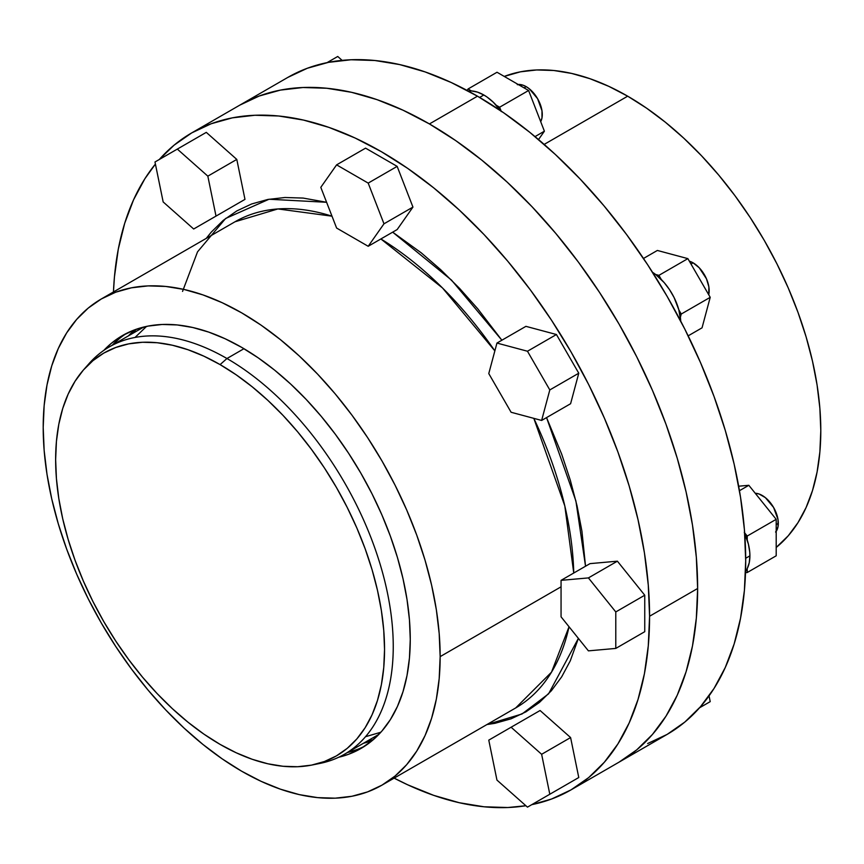 <?xml version="1.0" encoding="UTF-8"?>
<svg xmlns="http://www.w3.org/2000/svg" width="864" height="864" viewBox="0 0 864 864"><rect width="100%" height="100%" fill="white"/><g stroke="black" fill="none" stroke-linecap="round" stroke-linejoin="round"><path stroke-width="1.3" d="M517.255 84.618L523.055 85.19L526.198 86.648L524.07 87.88L526.198 86.648L529.34 88.819L537.57 98.658L541.976 110.722L541.976 117.968L540.691 121.662A22.756 13.144 -120 0 0 526.198 86.648A22.756 13.144 -120 0 0 518.206 84.488M693.09 262.829L691.006 264.038L693.09 262.829L699.246 267.797L706.471 278.813L708.88 286.902L708.739 294.764A22.756 13.144 -120 0 0 693.09 262.829A22.756 13.144 -120 0 0 689.353 261.176L693.09 262.829M500.753 110.786A42.487 24.527 -120 0 0 496.249 105.257A42.487 24.527 -120 0 0 483.84 94.997L479.628 97.427L483.84 94.997L487.037 97.038L493.268 102.2L501.325 111.575M661.306 279.504A42.487 24.527 -120 0 0 655.636 274.482A42.487 24.527 -120 0 0 652.514 272.268A42.487 24.527 60 0 1 655.636 274.482L664.232 282.668L669.6 289.764L674.114 297.583L678.856 309.895A42.487 24.527 -120 0 0 661.306 279.504L658.908 275.357L655.636 274.482L658.908 275.357L687.874 258.628L657.364 250.452L643.486 258.466L657.364 250.452L687.874 258.628L658.908 275.357L661.306 279.504M680.724 321.127A42.487 24.527 -120 0 0 680.368 317.315A42.487 24.527 -120 0 0 678.856 309.895L680.724 321.192M776.196 531.328A22.756 13.144 -120 0 0 778.313 523.336L776.196 524.556L778.313 523.336A22.756 13.144 -120 0 0 755.244 493.268L759.078 494.003L765.364 497.632L773.604 507.47L778.01 519.523L778.01 526.781L775.602 532.094M744.293 532.397L748.386 544.072L749.736 552.053L749.909 555.844L745.697 558.274L749.909 555.844A42.487 24.527 -120 0 0 747.22 539.968A42.487 24.527 -120 0 0 744.692 533.293M571.018 789.88L667.138 734.389A379.307 218.992 -120 0 0 725.285 430.434A379.307 218.992 -120 0 0 477.49 96.185L429.43 123.941A379.307 218.992 60 0 1 677.225 458.19A379.307 218.992 60 0 1 619.078 762.134A379.307 218.992 60 0 1 618.84 762.275L619.078 762.134A379.307 218.992 -120 0 0 697.637 588.492A379.307 218.992 -120 0 0 532.062 206.766A379.307 218.992 -120 0 0 239.771 105.149L259.276 96.001L280.411 90.104L302.994 87.512L326.786 88.258L351.572 92.318L377.104 99.673L403.132 110.246L429.43 123.941L455.717 140.605L481.756 160.099L507.287 182.228L532.062 206.766L555.854 233.507L578.437 262.159L599.573 292.475L619.078 324.14L636.757 356.864L652.439 390.334L665.971 424.213L677.225 458.19L686.092 491.918L692.485 525.096L696.341 557.388L697.637 588.492L649.577 616.237L697.637 588.492L696.341 618.106L692.485 645.937L686.092 671.728L677.225 695.228L665.971 716.202L652.439 734.465L636.757 749.822L619.078 762.134L636.757 749.822L652.439 734.465L665.971 716.202L677.225 695.228L686.092 671.728L692.485 645.937L696.341 618.106L697.637 588.492L696.341 557.388L692.485 525.096L686.092 491.918L677.225 458.19L665.971 424.213L652.439 390.334L636.757 356.864L619.078 324.14L599.573 292.475L578.437 262.159L555.854 233.507L532.062 206.766L507.287 182.228L481.756 160.099L455.717 140.605L429.43 123.941L403.132 110.246L377.104 99.673L351.572 92.318L326.786 88.258L302.994 87.512L280.411 90.104L259.276 96.001L239.771 105.149A379.307 218.992 60 0 1 429.43 123.941L477.49 96.185L451.202 82.501L425.164 71.928L399.632 64.573L374.846 60.502L351.054 59.756L328.482 62.348L307.336 68.256L287.831 77.404L191.711 132.905A379.307 218.992 60 0 1 484.002 234.522A379.307 218.992 60 0 1 649.577 616.237A379.307 218.992 60 0 1 571.018 789.88A379.307 218.992 60 0 1 531.781 804.654L551.513 799.038L571.018 789.88L588.697 777.568L604.368 762.21L617.9 743.947L629.154 722.974L638.021 699.473L644.425 673.682L648.281 645.851L649.577 616.237L648.281 585.144L644.425 552.841L638.021 519.674L629.154 485.935L617.9 451.958L604.368 418.079L588.697 384.62L571.018 351.896L551.513 320.22L530.377 289.915L507.794 261.252L484.002 234.522L459.216 209.974L433.685 187.844L407.646 168.35L381.359 151.686L355.072 138.002L329.033 127.429L303.502 120.074L278.726 116.003L254.923 115.258L232.351 117.85L211.205 123.746L191.711 132.905A379.307 218.992 60 0 0 159.3 159.494L174.031 145.217L191.711 132.905M627.685 96.185L544.169 144.407L627.685 96.185A273.1 157.68 -120 0 0 504.241 76.432L520.398 71.831L536.652 69.962L553.792 70.492L571.633 73.429L590.015 78.721L608.764 86.335L627.685 96.185A273.1 157.68 -120 0 1 802.516 325.415A273.1 157.68 -120 0 1 776.196 547.463L788.26 535.766L798.001 522.623L806.101 507.514L812.484 490.601L817.085 472.025L819.871 451.991L820.8 430.672L819.871 408.272L817.085 385.02L812.484 361.141L806.101 336.852L798.001 312.39L788.26 287.993L776.963 263.898L764.24 240.332L750.2 217.534L734.972 195.707L718.718 175.079L701.59 155.833L683.748 138.154L665.366 122.224L646.618 108.194L627.685 96.185M312.239 764.986A232.567 134.276 60 0 1 220.093 744.39L236.207 752.782L252.169 759.272L267.829 763.776L283.025 766.271L297.616 766.724L311.45 765.137L324.421 761.519L336.377 755.914L347.209 748.364L356.832 738.947L365.126 727.747L372.028 714.884L377.46 700.477L381.38 684.666L383.746 667.602L384.545 649.447L383.746 630.374L381.38 610.578L377.46 590.231L372.028 569.549L365.126 548.716L356.832 527.947L347.209 507.427L336.377 487.361L324.421 467.942L311.45 449.356L297.616 431.784L283.025 415.4L267.829 400.345L252.169 386.78L236.207 374.825L220.093 364.608L226.962 358.517L220.093 364.608A232.567 134.276 60 0 1 377.32 589.637A232.567 134.276 60 0 1 312.239 764.986L320.134 763.376A235.17 135.778 -120 0 0 385.949 586.062A235.17 135.778 -120 0 0 226.962 358.517L243.961 348.7L226.962 358.517A235.17 135.778 60 0 1 380.592 565.758A235.17 135.778 60 0 1 344.542 754.196A235.17 135.778 60 0 1 316.138 764.089M372.222 740.588A238.421 137.657 60 0 1 363.517 743.245L372.222 740.588M366.131 741.733A238.421 137.657 -120 0 0 373.388 739.595L366.131 741.733M410.26 639.371A238.421 137.657 60 0 1 360.882 748.516A238.421 137.657 60 0 1 338.71 757.253L348.624 754.261L360.882 748.516L371.995 740.772L381.856 731.117L390.355 719.647L397.429 706.46L403.002 691.686L407.02 675.475L409.45 657.979L410.26 639.371L409.45 619.823L407.02 599.519L403.002 578.675L397.429 557.464L390.355 536.112L381.856 514.814L371.995 493.776L360.882 473.213L348.624 453.308L335.34 434.257L321.149 416.243L306.191 399.438L290.617 384.005L274.568 370.094L258.206 357.847L241.672 347.371L225.148 338.764L208.786 332.122L192.737 327.499L177.163 324.94L162.205 324.475L148.014 326.106L134.73 329.81L122.472 335.567L111.359 343.3L103.81 350.406A238.421 137.657 60 0 1 122.472 335.556A238.421 137.657 60 0 1 306.191 399.438A238.421 137.657 60 0 1 410.26 639.371M356.4 749.779L347.425 752.544A238.421 137.657 -120 0 0 364.705 746.161M573.75 573.026A280.692 162.054 -120 0 0 533.822 418.349L564.818 505.958L573.75 573.026M494.856 350.881A280.692 162.054 -120 0 0 380.884 238.961L442.53 287.982L494.856 350.881M235.008 221.778L277.906 208.937L331.992 216.184A280.692 162.054 -120 0 0 235.008 221.778L101.336 298.955A280.692 162.054 60 0 1 317.628 374.155A280.692 162.054 60 0 1 440.154 656.629L561.06 586.818L440.154 656.629A280.692 162.054 60 0 1 382.018 785.117A280.692 162.054 60 0 1 165.726 709.927A280.692 162.054 60 0 1 43.2 427.453A280.692 162.054 60 0 1 101.336 298.955L115.765 292.183L131.414 287.82L148.111 285.898L165.726 286.448L184.064 289.462L202.954 294.905L222.221 302.724L241.672 312.854L261.133 325.188L280.4 339.617L299.29 355.99L317.628 374.155L335.243 393.93L351.94 415.141L367.589 437.573L382.018 461.009L395.096 485.222L406.706 509.987L416.718 535.064L425.045 560.196L431.611 585.166L436.342 609.714L439.193 633.614L440.154 656.629L439.193 678.542L436.342 699.138L431.611 718.222L425.045 735.61L416.718 751.129L406.706 764.64L395.096 776.012L382.018 785.117L367.589 791.888L351.94 796.262L335.243 798.174L317.628 797.623L299.29 794.621L280.4 789.167L261.133 781.348L241.672 771.217L222.221 758.884L202.954 744.466L184.064 728.093L165.726 709.927L148.111 690.142L131.414 668.93L115.765 646.499L101.336 623.063L88.247 598.849L76.648 574.085L66.636 549.018L58.309 523.876L51.743 498.906L47.012 474.358L44.15 450.468L43.2 427.453L44.15 405.54L47.012 384.944L51.743 365.85L58.309 348.462L66.636 332.942L76.648 319.432L88.247 308.07L101.336 298.955M515.7 707.94L551.502 672.17L569.041 626.746A280.692 162.054 -120 0 1 515.7 707.94L382.018 785.117M578.383 638.366L548.575 693.835L522.007 713.988L486.907 724.561L494.964 723.308L511.088 718.805L525.949 711.839L539.428 702.443L551.383 690.736L561.697 676.814L570.283 660.82L578.383 638.366M113.454 291.956A379.307 218.992 60 0 1 155.412 164.074L144.817 178.826L133.564 199.811L124.697 223.301L118.303 249.091L114.437 276.934L113.454 291.956M471.431 90.936L477.49 92.113L483.84 94.997A42.487 24.527 -120 0 0 471.431 90.936A42.487 24.527 -120 0 0 468.245 91.033L471.431 90.936L468.05 88.981L467.046 90.396L468.05 88.981L497.016 72.252L468.05 88.981L471.431 90.936M647.644 743.537L667.148 734.389L684.817 722.066L700.499 706.709L714.031 688.457L725.285 667.472L734.152 643.982L740.545 618.192L744.412 590.36L745.697 560.747L744.412 529.643L740.545 497.351L734.152 464.173L725.285 430.434L714.031 396.468L700.499 362.588L684.817 329.119L667.148 296.395L647.644 264.719L626.497 234.414L603.925 205.751L580.133 179.021L555.347 154.472L529.816 132.343L503.777 112.86L477.49 96.185A379.307 218.992 -120 0 0 287.831 77.404M749.909 555.844L749.228 562.777L747.22 568.62A42.487 24.527 -120 0 0 749.909 555.844M525.874 805.734A379.307 218.992 60 0 1 394.146 778.129L407.646 784.782L433.685 795.355L459.216 802.71L484.002 806.782L507.794 807.527L525.874 805.734M556.438 790.42L578.772 777.524L570.596 737.564L540.086 710.51L511.11 727.229L541.631 754.294L549.806 794.243L578.772 777.524L570.596 737.564L541.631 754.294L570.596 737.564L540.086 710.51L511.11 727.229L541.631 754.294L549.806 794.243L527.472 807.138L496.951 780.084L488.776 740.135L511.11 727.229L488.776 740.135L496.951 780.084L527.472 807.138L556.438 790.42M222.642 212.274L244.976 199.379L236.801 159.419L206.291 132.365L177.325 149.094L207.835 176.148L216.011 216.097L193.676 229.003L163.166 201.938L154.98 161.989L206.291 132.365L236.801 159.419L207.835 176.148L236.801 159.419L244.976 199.379L193.676 229.003L222.642 212.274M397.159 229.565L412.949 207.09L397.159 166.385L365.569 148.144L336.604 164.862L365.569 148.144L397.159 166.385L368.194 183.103L383.983 223.808L368.194 246.283L336.604 228.042L320.803 187.337L336.604 164.862L368.194 183.103L397.159 166.385L412.949 207.09L383.983 223.808L412.949 207.09L397.159 229.565L368.194 246.283L397.159 229.565M570.596 403.726L578.772 373.205L556.438 334.519L525.917 326.344L496.951 343.062L527.472 351.238L556.438 334.519L525.917 326.344L496.951 343.062L527.472 351.238L549.806 389.934L541.631 420.444L511.11 412.268L488.776 373.583L496.951 343.062L488.776 373.583L511.11 412.268L541.631 420.444L570.596 403.726L541.631 420.444L549.806 389.934L578.772 373.205L549.806 389.934L527.472 351.238L556.438 334.519L578.772 373.205L570.596 403.726M644.749 631.692L644.749 595.22L617.393 561.179L590.026 563.63L561.06 580.349L588.416 577.908L615.784 611.939L644.749 595.22L617.393 561.179L588.416 577.908L617.393 561.179L590.026 563.63L561.06 580.349L588.416 577.908L615.784 611.939L615.784 648.421L588.416 650.862L561.06 616.831L561.06 580.349L561.06 616.831L588.416 650.862L615.784 648.421L644.749 631.692L615.784 648.421L615.784 611.939L644.749 595.22L644.749 631.692M585.533 566.222L581.915 531.112L577.044 505.829L570.283 480.103L561.697 454.205L546.556 417.604L575.899 500.947L585.533 566.222M501.876 340.222L477.76 308.804L459.616 288.425L440.716 269.708L421.254 252.839L392.656 232.157L451.483 280.076L501.876 340.222M182.542 291.416L197.532 251.845L225.601 218.484L269.017 199.238L326.603 202.284L303.113 198.072L284.969 197.5L267.754 199.476L251.64 203.969L236.768 210.946L223.29 220.342L211.334 232.049L206.226 238.399M126.414 333.428A238.421 137.657 -120 0 0 112.255 345.211L119.124 338.818M135 329.713L128.347 335.912A238.421 137.657 60 0 1 135 329.713M136.447 329.195A238.421 137.657 -120 0 0 130.961 334.411L136.447 329.195M220.093 364.608L203.969 356.216L188.006 349.736L172.357 345.222L157.162 342.727L142.571 342.274L128.725 343.861L115.765 347.479L103.81 353.084L92.966 360.644L83.354 370.062L75.06 381.251L68.159 394.114L62.716 408.521L58.795 424.332L56.43 441.396L55.642 459.551L56.43 478.624L58.795 498.431L62.716 518.767L68.159 539.449L75.06 560.282L83.354 581.051L92.966 601.571L103.81 621.637L115.765 641.056L128.725 659.642L142.571 677.214L157.162 693.608L172.357 708.653L188.006 722.218L203.969 734.173L220.093 744.39A232.567 134.276 60 0 1 74.833 559.678A232.567 134.276 60 0 1 83.884 369.457A232.567 134.276 60 0 1 220.093 364.608M86.605 366.52A235.17 135.778 60 0 1 109.372 346.874A235.17 135.778 60 0 1 226.962 358.517A235.17 135.778 -120 0 0 89.219 363.42L83.884 369.457M380.862 732.24L366.12 736.528M135.464 337.025L146.545 326.398M745.546 571.32A42.487 24.527 -120 0 0 747.22 568.62L745.546 571.32M776.196 555.8L776.196 519.329L748.829 485.298L738.666 486.205L748.829 485.298L739.454 490.709L748.829 485.298L776.196 519.329L747.22 536.047L744.66 532.861L747.22 536.047L776.196 519.329L776.196 555.8L747.22 572.53L747.22 568.62L747.22 572.53L776.196 555.8M745.502 572.681L747.22 572.53L745.502 572.681M747.22 539.968L747.22 536.047L747.22 539.968M336.604 164.862L368.194 183.103L383.983 223.808L368.194 246.283L336.604 228.042L320.803 187.337L336.604 164.862M154.98 161.989L177.325 149.094L207.835 176.148L216.011 216.097L193.676 229.003L163.166 201.938L154.98 161.989M710.219 297.324L687.874 258.628L710.219 297.324L702.043 327.834L710.219 297.324L681.253 314.042L678.856 309.895L681.253 314.042L710.219 297.324M680.368 317.315L681.253 314.042L680.368 317.315M702.043 327.834L688.165 335.848L702.043 327.834M528.606 90.493L497.016 72.252L528.606 90.493L544.396 131.198L528.606 90.493L499.63 107.212L496.249 105.257L499.63 107.212L528.606 90.493M538.52 139.558L544.396 131.198L535.021 136.609L544.396 131.198L538.52 139.558M501.12 111.035L499.63 107.212L501.12 111.035M342.133 60.372L337.738 56.473L342.133 60.372M327.067 62.629L337.738 56.473L327.067 62.629M699.548 707.789L710.219 701.633L709.042 695.876L710.219 701.633L699.548 707.789M378.864 734.378L344.542 754.196M143.694 327.056L109.372 346.874"/></g></svg>
